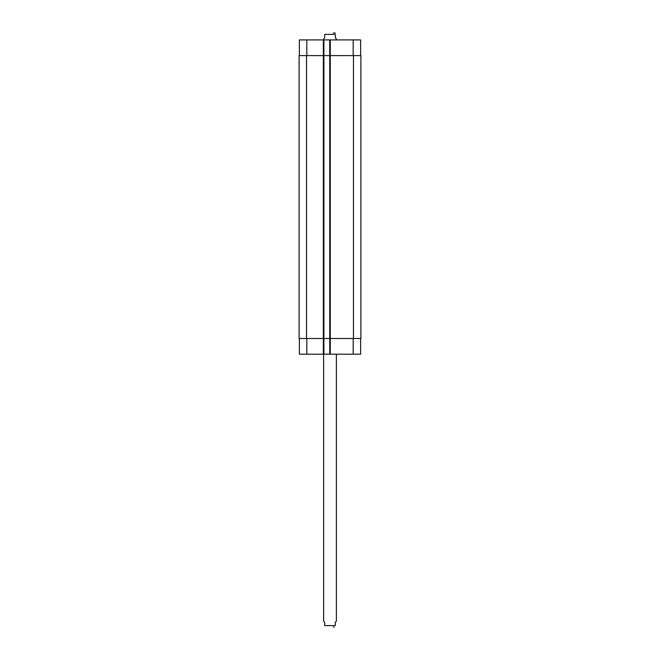 <?xml version="1.0" encoding="UTF-8"?>
<svg xmlns="http://www.w3.org/2000/svg" width="660" height="660" viewBox="0 0 660 660"><rect width="100%" height="100%" fill="white"/><g stroke="black" fill="none" stroke-linecap="round" stroke-linejoin="round"><path stroke-width="0.99" d="M334.166 627L333.325 627M323.614 354.197L323.614 621.151L324.679 622.215L324.679 625.614C324.679 627.594 324.679 627.594 324.679 625.614L335.321 625.614L335.321 622.215L336.385 621.151L336.385 354.197M335.321 625.614C335.321 627.594 335.321 627.594 335.321 625.614M333.325 33L335.321 33.041M336.385 39.913L336.385 38.849L335.321 37.785L335.321 34.386C335.321 32.406 335.321 32.406 335.321 34.386L324.679 34.386L324.679 37.785L323.614 38.849L323.614 39.913M324.679 34.386C324.679 32.406 324.679 32.406 324.679 34.386M299.368 354.197L299.368 338.506L299.368 354.197L299.368 338.506L299.368 354.197L360.632 354.197L360.632 338.506M299.368 39.913L299.368 55.597L299.368 39.913L299.368 55.597L299.368 39.913L360.632 39.913L360.632 55.597M323.887 354.197L323.887 55.597L299.104 55.597L299.104 338.506L360.896 338.506L360.896 55.597L323.887 55.597L323.887 39.913M329.736 354.197L329.736 39.913M306.817 55.597L306.817 39.913M323.35 354.197L323.35 39.913M330.264 354.197L330.264 39.913M353.183 55.597L353.183 39.913M306.817 338.506L306.817 354.197M353.183 338.506L353.183 354.197M353.455 55.597L353.455 338.506M306.545 55.597L306.545 338.506"/></g></svg>
